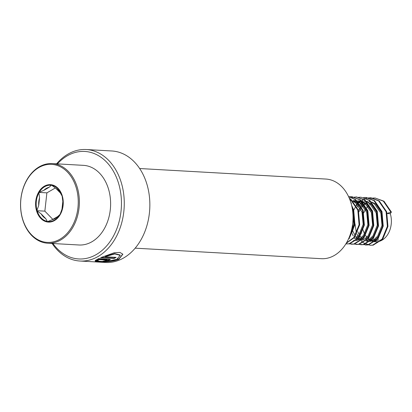 <?xml version="1.0" encoding="UTF-8"?>
<svg xmlns="http://www.w3.org/2000/svg" width="412" height="412" viewBox="0 0 412 412"><rect width="100%" height="100%" fill="white"/><g stroke="black" fill="none" stroke-linecap="round" stroke-linejoin="round"><path stroke-width="0.62" d="M56.609 163.832A55.836 41.123 93.2 0 1 70.926 152.584A55.836 41.123 93.2 0 1 86.242 149.53A55.836 41.123 93.2 0 1 124.017 197.127A55.836 41.123 93.2 0 1 95.26 257.974A55.836 41.123 93.2 0 1 79.943 261.023A55.836 41.123 93.2 0 1 52.108 243.471M105.055 256.733L114.778 253.931L120.211 255.337L116.915 259.194C110.689 262.068 98.257 261.728 97.984 260.739L95.11 260.981C95.146 261.862 110.952 262.882 118.857 259.308L122.858 254.225L119.964 252.427L114.258 252.731L100.616 257.68L114.134 258.448A55.836 41.123 93.2 0 0 116.117 257.361L105.055 256.733L104.947 256.367L114.654 253.586L120.083 254.997L120.211 255.337M86.242 149.53L111.832 150.977A55.836 41.123 93.2 0 1 149.602 198.569A55.836 41.123 93.2 0 1 120.845 259.416A55.836 41.123 93.2 0 1 105.529 262.47L79.943 261.023M57.397 163.878A53.843 39.655 93.2 0 1 70.014 154.387A53.843 39.655 93.2 0 1 119.681 187.517A53.843 39.655 93.2 0 1 93.478 256.012A53.843 39.655 93.2 0 1 52.901 243.518M139.668 168.529L325.866 179.05A39.882 29.376 93.2 0 1 352.847 213.045A39.882 29.376 93.2 0 1 332.309 256.511A39.882 29.376 93.2 0 1 321.365 258.69L135.167 248.168M98.087 260.276L99.004 259.575L107.537 260.163L107.089 259.653L107.156 260.039C107.717 260.348 107.027 260.569 105.081 260.703A55.836 41.123 93.2 0 1 102.99 261.223L107.759 260.873L110.365 259.648L109.206 259.23L98.597 258.628L95.224 260.585L98.087 260.276L98.035 259.884L98.937 259.189L99.004 259.575M98.937 259.189L107.089 259.653M104.622 260.832L110.236 259.478M95.78 260.137L98.035 259.884M95.759 260.93L100.713 261.363M107.898 261.244L119.016 258.813L122.781 254.065M101.367 257.356L114.042 258.072L114.134 258.448M115.442 257.32A55.435 40.829 93.2 0 1 114.042 258.072M51.505 185.091L49.167 187.264A16.428 12.097 -86.8 0 0 43.79 190.375L38.857 192.404L39.573 197.734A16.428 12.097 -86.8 0 0 38.707 205.506L36.822 210.692L41.174 213.916A16.428 12.097 -86.8 0 0 45.691 218.581L47.442 221.661L52.376 219.637A16.428 12.097 -86.8 0 0 55.352 218.422A16.428 12.097 -86.8 0 0 57.752 216.527L60.09 214.348L61.975 209.167A16.428 12.097 -86.8 0 0 62.835 201.391L62.124 196.066L60.368 192.986A16.428 12.097 -86.8 0 0 55.852 188.32L51.505 185.091M38.532 167.751A39.083 28.788 -86.8 0 0 22.737 219.39A39.083 28.788 -86.8 0 0 60.317 238.996A39.083 28.788 -86.8 0 0 76.112 187.357A39.083 28.788 -86.8 0 0 38.532 167.751M61.079 239.753A39.882 29.376 -86.8 0 0 79.022 195.86A39.882 29.376 -86.8 0 0 52.216 163.585A39.882 29.376 -86.8 0 0 38.846 167.056A39.882 29.376 -86.8 0 0 20.904 210.949A39.882 29.376 -86.8 0 0 47.715 243.224A39.882 29.376 -86.8 0 0 61.079 239.753M47.715 243.224L78.955 244.991A39.882 29.376 -86.8 0 0 92.324 241.52A39.882 29.376 -86.8 0 0 110.267 197.626A39.882 29.376 -86.8 0 0 83.456 165.351L52.216 163.585M352.044 232.445L354.902 223.901L353.764 211.634L353.151 210.053M350.983 232.172L353.723 223.834L352.76 212.087M356.313 238.579L360.011 235.149L361.468 232.981M362.581 210.583L356.854 203.018L352.78 200.907M352.008 200.696L350.143 200.397M355.134 238.512L358.831 235.082L363.152 224.37L362.014 212.098L355.674 202.951L353.408 201.561M356.534 240.526L361.025 238.842L364.723 235.417L369.044 224.7L367.906 212.432L361.566 203.281L354.583 200.644L353.403 200.577L360.387 203.214L366.726 212.365L367.864 224.633L363.544 235.35L359.846 238.775L357.024 240.098M351.488 203.101L351.096 203.363M348.784 238.291L349.474 238.79M353.511 240.531L356.143 240.325M365.738 239.109L369.435 235.685L373.756 224.967L372.618 212.7L366.278 203.549L362.205 201.442M361.432 201.226L358.116 200.845L365.099 203.482L371.439 212.633L372.577 224.9L368.261 235.618L364.558 239.042L361.736 240.361M358.703 200.891L356.926 201.015M356.329 201.113L354.531 201.597M365.959 241.061L370.45 239.377L374.153 235.947L378.468 225.235L377.33 212.963L370.991 203.816L366.917 201.705M366.144 201.494L364.007 201.18M361.046 201.38L359.243 201.865M358.033 202.354L356.977 202.895M366.453 240.629L369.27 239.31L372.973 235.88L377.289 225.168L376.151 212.896L369.816 203.749L367.545 202.359M362.833 201.113L361.849 201.097M361.324 201.123L361.056 201.144M360.464 201.216L358.667 201.602M357.673 201.942L356.246 202.586M363.353 202.359L361.53 203.255M360.917 203.631L360.042 204.239M359.671 204.527L359.063 205.037M358.44 205.609L357.106 207.04M353.084 231.431L354.449 234.377M355.525 236.035L356.643 237.384M358.255 238.862L358.898 239.326M372.263 202.622L374.529 204.017L380.868 213.164L382.006 225.436L377.686 236.148L373.988 239.578L369.744 241.226L367.648 241.329L370.918 241.293L375.167 239.645L378.865 236.215L383.181 225.503L382.042 213.231L375.708 204.084L371.634 201.973M370.862 201.762L368.725 201.447M367.545 201.38L366.036 201.391M362.781 202.065L360.958 202.853M365.629 203.899L363.775 205.305M363.152 205.876L361.824 207.303M360.618 208.889L358.909 211.845M357.801 231.698L359.166 234.644M360.237 236.303L361.355 237.652M362.967 239.125L363.616 239.588M366.489 240.979L368.24 241.344M365.063 203.456L364.332 203.909M363.951 204.167L363.219 204.718M362.596 205.238L361.37 206.422M361.005 206.819L360.716 207.148M360.083 207.936L358.466 210.383M378.7 239.841L374.457 241.494L372.36 241.597L375.553 241.777A19.941 14.688 -86.8 0 0 382.233 240.042A19.941 14.688 -86.8 0 0 390.293 213.699L391.4 212.067L386.76 213.498L386.147 211.917M386.76 213.498L390.293 213.699M370.362 204.182A19.941 14.688 -86.8 0 0 369.502 204.826M367.952 206.247A19.941 14.688 -86.8 0 0 366.119 208.508M365.496 209.461A19.941 14.688 -86.8 0 0 363.811 212.834M362.982 229.767A19.941 14.688 -86.8 0 0 364.615 233.831M365.614 235.51A19.941 14.688 -86.8 0 0 366.876 237.178M368.323 238.651A19.941 14.688 -86.8 0 0 369.188 239.362M369.775 239.779A19.941 14.688 -86.8 0 0 371.542 240.773M372.134 241.025A19.941 14.688 -86.8 0 0 373.921 241.561M390.813 212.031L383.361 201.154L375.121 198.023L373.051 198.059M372.757 198.09L370.666 198.481M363.024 202.951L362.205 203.791M361.715 204.337L360.495 205.876M355.041 223.891L356.138 231.606M356.849 233.769L357.91 236.169M358.97 238.028L359.588 238.934M359.97 239.449L360.67 240.299M361.175 240.855L363.147 242.617M363.43 242.823L370.089 245.253L372.597 245.13L382.135 239.094L387.362 226.353L386.096 211.768L378.649 200.891L370.409 197.755L365.954 198.218M358.826 202.194L357.492 203.523M357.003 204.069L356.102 205.181M351.318 230.952L351.426 231.343M352.136 233.501L353.197 235.901M354.258 237.76L354.876 238.672M363.034 244.615L367.885 244.862L377.423 238.826L382.65 226.09L381.383 211.5L373.931 200.623L365.696 197.492L363.626 197.528M358.322 244.347L363.173 244.594L372.711 238.563L377.933 225.822L376.671 211.232L369.219 200.356L360.979 197.224L358.615 197.291M353.604 244.084L358.455 244.326L367.993 238.296L373.221 225.555L371.959 210.965L364.507 200.088L356.267 196.957L351.513 197.497M349.185 243.889L353.743 244.064L363.281 238.028L368.508 225.292L367.241 210.702L359.794 199.825L351.554 196.689L349.185 196.756M345.869 243.863L349.031 243.796L358.569 237.76L363.796 225.024L362.529 210.434L355.082 199.557L348.583 196.632M346.374 243.029L353.857 237.497L359.079 224.756L357.817 210.166L350.365 199.29L349.474 198.656M349.33 236.988L354.366 224.488L353.105 209.904L352.023 207.2M391.4 212.067L383.948 201.19L375.121 198.023M375.414 198.043L373.344 198.12M370.383 245.264L373.19 245.161L382.727 239.13L387.95 226.389L386.688 211.799L379.236 200.922L370.996 197.791L366.242 198.332M365.938 198.419L360.794 201.092M360.17 201.581L359.619 202.05M359.213 202.421L357.837 203.822M357.338 204.398L356.37 205.639M356.05 206.093L355.757 206.525M355.201 207.396L353.753 210.115M365.671 245.001L368.472 244.893L378.01 238.862L383.237 226.121L381.976 211.531L374.523 200.654L366.283 197.523L363.914 197.59M360.958 244.733L363.76 244.63L373.298 238.594L378.525 225.858L377.258 211.268L369.811 200.392L360.979 197.224M355.947 244.455L359.048 244.362L368.586 238.327L373.808 225.591L372.546 211.001L365.094 200.124L356.56 196.977M351.529 244.198L354.335 244.095L363.873 238.064L369.095 225.323L367.834 210.733L360.382 199.856L351.848 196.709M346.523 243.919L349.618 243.827L359.156 237.796L364.383 225.055L363.121 210.465L355.669 199.588L348.552 196.565M346.219 243.286L354.444 237.528L359.671 224.792L358.404 210.202L350.957 199.326L349.288 198.208M348.712 238.455L349.731 237.266L354.953 224.525L353.692 209.935L351.601 205.274M57.752 216.527L52.376 219.637M62.835 201.391L61.975 209.167M55.852 188.32L60.368 192.986M43.79 190.375L49.167 187.264M55.388 187.944L46.891 192.857A18.422 13.565 -86.8 0 0 46.886 192.862L44.856 211.14A18.422 13.565 -86.8 0 0 44.856 211.145L52.824 219.375M44.856 211.14L36.822 210.692M46.891 192.857L38.857 192.404M38.707 205.506L39.573 197.734M45.691 218.581L41.174 213.916M47.88 221.481A18.19 13.395 -86.8 0 0 54.652 219.962A18.19 13.395 -86.8 0 0 59.874 214.544M44.197 186.286A18.751 13.812 93.2 0 1 62.227 195.69A18.751 13.812 93.2 0 1 54.652 220.466A18.751 13.812 93.2 0 1 36.622 211.057A18.751 13.812 93.2 0 1 44.197 186.286M51.289 185.287A18.19 13.395 -86.8 0 0 44.511 186.806A18.19 13.395 -86.8 0 0 39.294 192.219M61.955 195.788A18.19 13.395 -86.8 0 0 51.886 185.379M60.255 213.885A18.19 13.395 -86.8 0 0 62.181 196.545M38.913 192.883A18.19 13.395 -86.8 0 0 36.987 210.223M37.209 210.98A18.19 13.395 -86.8 0 0 47.277 221.383M370.089 245.253L370.676 245.284M370.409 197.755L370.996 197.791M365.377 244.986L365.964 245.022M365.696 197.492L366.283 197.523M360.66 244.718L361.252 244.754M356.267 196.957L356.859 196.993M351.235 244.187L351.822 244.218M351.554 196.689L352.142 196.725"/></g></svg>
